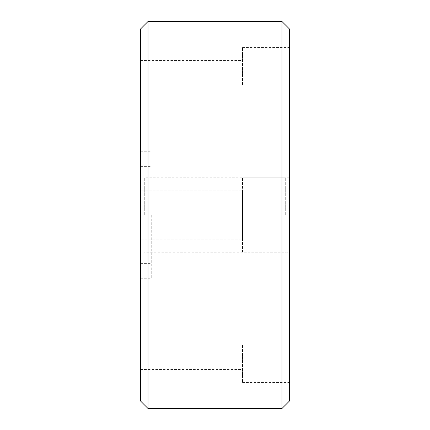 <?xml version="1.0" encoding="UTF-8"?>
<svg xmlns="http://www.w3.org/2000/svg" width="430" height="430" viewBox="0 0 430 430"><rect width="100%" height="100%" fill="white"/><g stroke="black" fill="none" stroke-linecap="round" stroke-linejoin="round"><path stroke-width="0.32" stroke-dasharray="2.15 1.61" d="M151.742 215L151.742 278.258L151.742 215M140.578 401.056L140.578 28.944M144.297 215L144.297 177.789L144.297 215M285.703 215L285.703 177.789L285.703 215M289.422 401.056L289.422 28.944M281.983 408.5L281.983 21.5M148.017 408.5L148.017 21.5M140.578 190.812L140.578 239.188L242.536 239.188L242.536 190.812L242.536 239.188L140.578 239.188L140.578 190.812L242.536 190.812L140.578 190.812L140.578 239.188L140.578 190.812M140.578 345.242L140.578 369.429L140.578 345.242M242.536 345.242L242.536 382.453L242.536 345.242M140.578 84.758L140.578 60.571L140.578 84.758M242.536 84.758L242.536 47.547L242.536 84.758M242.536 252.211L242.536 177.789L242.536 252.211L289.422 252.211L289.422 177.789L242.536 177.789L289.422 177.789L289.422 252.211L242.536 252.211L242.536 177.789L242.536 252.211M289.422 345.242L289.422 382.453L289.422 345.242M289.422 84.758L289.422 47.547L289.422 84.758M289.422 252.211L289.422 177.789L289.422 252.211M242.536 190.812L242.536 239.188L242.536 190.812M289.422 215L289.422 255.931L289.422 215M140.578 215L140.578 278.258L140.578 215M140.578 151.742L151.742 151.742M140.578 263.375L151.742 263.375M289.422 174.069L285.703 177.789L144.297 177.789L140.578 174.069M140.578 369.429L242.536 369.429M140.578 60.571L242.536 60.571M242.536 382.453L289.422 382.453M242.536 47.547L289.422 47.547M242.536 121.969L289.422 121.969M242.536 308.031L289.422 308.031M140.578 108.946L242.536 108.946M140.578 321.054L242.536 321.054M140.578 255.931L144.297 252.211L285.703 252.211L289.422 255.931M140.578 166.625L151.742 166.625M140.578 278.258L151.742 278.258"/><path stroke-width="0.64" d="M281.983 215L281.983 408.5L289.422 401.056L289.422 28.944L281.983 21.5L281.983 215M148.017 408.5L140.578 401.056L140.578 28.944L148.017 21.5L148.017 408.5L281.983 408.5M148.017 21.5L281.983 21.5"/></g></svg>
